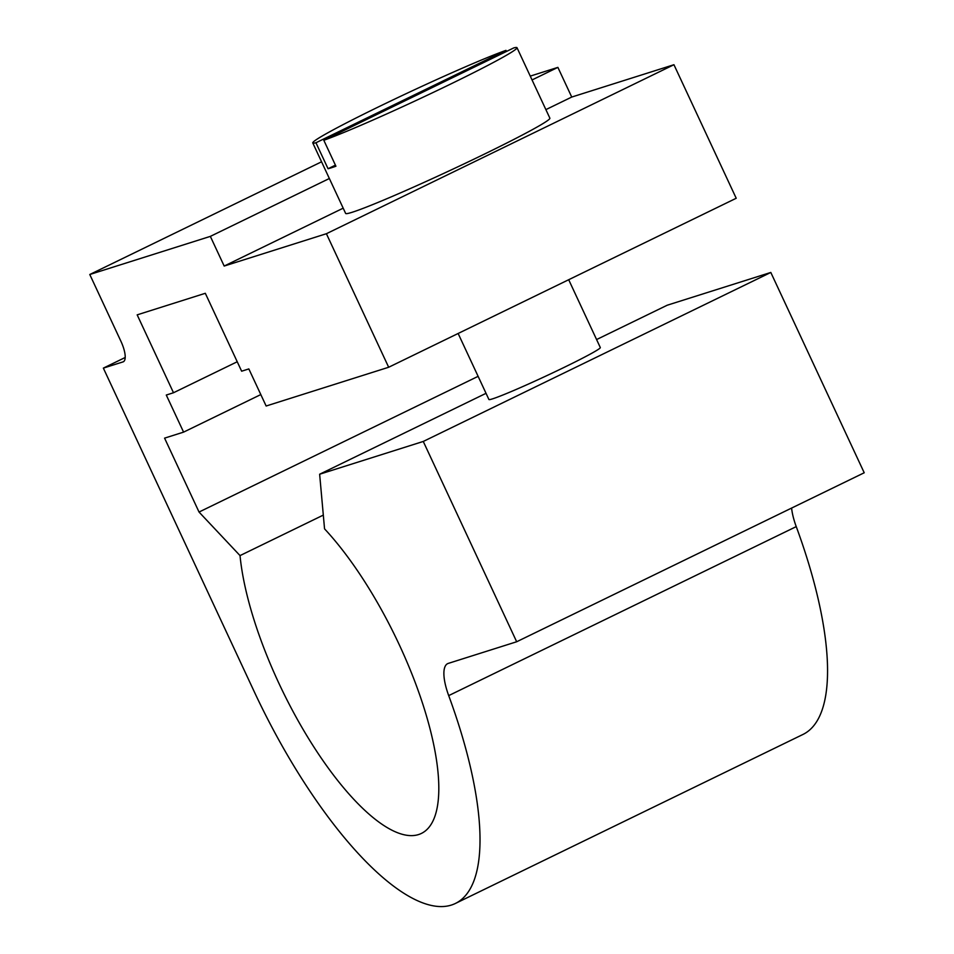 <?xml version="1.0" encoding="UTF-8"?>
<svg xmlns="http://www.w3.org/2000/svg" width="954" height="954" viewBox="0 0 954 954"><rect width="100%" height="100%" fill="white"/><g stroke="black" fill="none" stroke-linecap="round" stroke-linejoin="round"><path stroke-width="1.43" d="M323.811 140.274L513.824 47.879A112.679 5.199 155 0 1 517.008 47.7A112.679 5.199 155 0 1 450.92 83.916A112.679 5.199 155 0 1 323.811 140.274L335.927 166.234A112.679 5.199 -25 0 1 328.057 168.727L335.414 165.149M423.266 441.452L770.808 272.45L864.217 472.767L516.674 641.756L423.266 441.452L319.638 474.233L486.027 393.322M505.966 50.371L315.953 142.754A112.679 5.199 155 0 1 312.769 142.933A112.679 5.199 155 0 1 390.043 101.315A112.679 5.199 155 0 1 505.966 50.371L506.467 51.456M517.008 47.7L549.874 118.177A112.679 5.199 155 0 1 483.785 154.405A112.679 5.199 155 0 1 345.634 213.422L312.769 142.933M315.953 142.754L328.057 168.727M568.691 279.725L600.316 347.554A61.461 2.838 155 0 1 564.279 367.314A61.461 2.838 155 0 1 488.913 399.499L458.135 333.483M319.638 474.233L324.551 528.862A188.475 62.63 -115.9 0 1 423.683 706.831A188.475 62.63 -115.9 0 1 421.453 833.402A188.475 62.63 -115.9 0 1 315.738 749.844A188.475 62.63 -115.9 0 1 240.026 555.598L199.04 512.048L164.577 438.136L183.585 432.126L166.282 395.039L173.497 392.75L137.173 314.856L205.313 293.295L241.636 371.201L248.839 368.924L266.142 406.01L388.672 367.254L326.399 233.718L673.941 64.717L571.732 97.058L557.887 67.376L530.257 76.117M326.399 233.718L224.178 266.047L343.19 208.175M545.879 109.627L571.732 97.058M125.201 357.488L103.354 368.113L123.018 361.9A20.487 6.809 -115.9 0 0 123.328 361.781A20.487 6.809 -115.9 0 0 120.919 341.282L89.783 274.502L321.57 161.798M224.178 266.047L210.345 236.377L89.783 274.502M210.345 236.377L329.357 178.505M532.046 79.945L557.887 67.376M103.354 368.113L253.847 690.839A266.321 88.495 -115.9 0 0 455.487 903.414A266.321 88.495 -115.9 0 0 448.702 695.609A40.974 13.618 -115.9 0 1 447.653 663.638A40.974 13.618 -115.9 0 1 448.273 663.4L516.674 641.756M791.605 508.077A40.974 13.618 -115.9 0 0 796.244 526.62A266.321 88.495 -115.9 0 1 803.041 734.413L455.487 903.414M596.596 339.552L667.18 305.232L770.808 272.45M388.672 367.254L736.214 198.265L673.941 64.717M199.04 512.048L478.121 376.341M240.026 555.598L323.311 515.1M173.497 392.75L237.236 361.757M183.585 432.126L260.812 394.574M123.018 361.9L123.615 361.602M448.702 695.609L796.244 526.62"/></g></svg>
